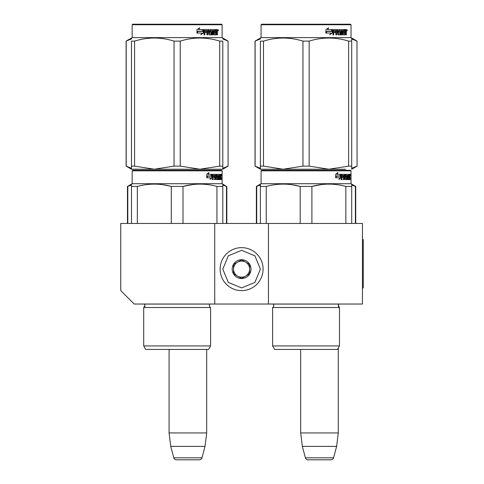 <?xml version="1.0" encoding="UTF-8"?>
<svg xmlns="http://www.w3.org/2000/svg" width="484" height="484" viewBox="0 0 484 484"><rect width="100%" height="100%" fill="white"/><g stroke="black" fill="none" stroke-linecap="round" stroke-linejoin="round"><path stroke-width="0.73" d="M214.739 304.037L214.739 223.469L120.746 223.469L120.746 290.612L134.177 304.037L268.451 304.037L268.451 223.469L362.449 223.469L362.449 304.037L268.451 304.037M214.739 223.469L268.451 223.469M300.679 349.424L300.679 432.944L302.331 446.375L305.392 457.81A2.686 2.686 33.8 0 0 307.987 459.8L330.971 459.8A2.686 2.686 -33.8 0 0 333.567 457.81L305.392 457.81M338.28 348.026L338.28 432.944L300.679 432.944M338.28 432.944L336.628 446.375L302.331 446.375M336.628 446.375L333.567 457.81M169.085 349.424L169.085 432.944L170.737 446.375L173.798 457.81A2.686 2.686 33.8 0 0 176.394 459.8L199.378 459.8A2.686 2.686 -33.8 0 0 201.973 457.81L173.798 457.81M206.686 349.424L206.686 432.944L169.085 432.944M206.686 432.944L205.034 446.375L170.737 446.375M205.034 446.375L201.973 457.81M199.378 459.8L176.394 459.8M241.595 290.612A21.484 21.484 0 0 0 263.084 269.122A21.484 21.484 0 0 0 241.595 247.639A21.484 21.484 0 0 0 220.111 269.122A21.484 21.484 0 0 0 241.595 290.612M241.595 287.926L254.893 282.42L260.398 269.122L254.893 255.83L241.595 250.325L228.303 255.83L222.797 269.122L228.303 282.42L241.595 287.926M241.595 278.524A9.402 9.402 0 0 0 250.996 269.122A9.402 9.402 0 0 0 241.595 259.726A9.402 9.402 0 0 0 232.199 269.122A9.402 9.402 0 0 0 241.595 278.524M241.595 278.427L249.653 273.775L249.653 264.476L241.595 259.823L233.542 264.476L233.542 273.775L241.595 278.427M237.571 262.147A8.059 8.059 0 0 1 245.624 262.147A8.059 8.059 0 0 0 233.542 269.122A8.059 8.059 0 0 0 245.624 276.104A8.059 8.059 0 0 0 245.624 262.147A8.059 8.059 0 0 1 249.653 269.122M245.624 276.104A8.059 8.059 0 0 1 233.542 269.122M144.916 305.598A2.148 2.148 0 0 0 144.286 304.079L144.286 304.079A2.148 2.148 0 0 1 143.706 307.528A2.148 2.148 0 0 0 144.916 305.598L143.706 307.528L143.706 345.933L143.706 307.528L210.576 307.528A2.148 2.148 0 0 1 210.002 304.079L210.038 304.037M177.144 170.295L132.695 170.295L132.162 170.834L222.126 170.834L221.587 170.295L177.144 170.295M222.797 223.469L222.797 184.114L222.126 183.72L132.162 183.72L132.162 170.834L132.695 170.295L221.587 170.295M217.425 170.295L136.857 170.295L217.425 170.295M222.126 183.72L222.126 170.834M212.095 177.737L210.11 179.449L210.77 177.785L206.928 177.785L207.666 176.152L211.411 176.152L212.095 174.325L212.095 177.737L211.677 177.737L211.677 175.444M210.316 178.947L211.677 177.737M208.646 172.631L207.932 174.325L208.302 174.325L209.028 172.631L206.759 174.349L206.759 177.785L207.582 175.964L206.759 177.005M207.582 175.964L211.339 175.964L211.956 174.325L208.302 174.325M210.933 175.964L211.538 174.325M219.185 178.457L220.468 178.62L220.51 174.325L221.194 174.325L221.279 174.742L220.752 177.465M220.752 176.23L220.625 176.848M221.152 176.848L221.043 177.465M221.279 179.612L221.279 177.465M218.816 175.317L218.429 175.317L218.429 179.612L218.816 179.612L218.816 175.317L219.185 175.317L219.337 179.612L220.613 179.612L220.541 179.201M221.067 179.612L220.97 177.307L220.51 177.307M220.722 177.307L220.722 179.201L220.202 179.201L220.202 178.62M213.19 175.317L214.666 175.317L214.666 179.612L215.205 179.612L215.205 177.307L215.888 177.307L216.1 179.612L218.006 179.612L217.939 179.201M217.939 176.727L217.939 176.309M216.723 175.317L217.201 175.317L216.65 175.48L217.128 175.48L217.128 176.152L216.65 176.152L216.65 175.48M217.128 175.48L218.429 175.317M217.128 176.152L216.723 176.309L218.006 176.309L218.175 176.727L217.685 176.727L217.516 179.612M218.175 176.727L218.175 179.201L217.685 179.201M215.205 177.307L214.751 177.307L214.751 179.612L214.218 179.612M214.218 177.307L214.218 176.309M213.093 175.48L213.093 176.309L212.664 176.309L214.442 176.309L214.442 177.307L212.664 177.307L212.664 179.612L212.065 179.612M215.888 178.457L216.306 178.457L216.1 174.325L212.742 174.325L212.482 179.612L213.093 179.612L213.093 177.307M216.306 174.742L215.84 174.742L215.84 175.329M215.84 177.307L215.84 176.309M216.306 178.457L215.84 178.457M216.384 178.62L217.673 178.62M217.673 177.307L217.189 177.307M216.85 177.307L216.85 174.325L220.281 174.325L220.281 175.317L219.185 175.317L219.609 175.317L219.554 176.309L219.185 176.309L220.141 176.309L220.141 177.307L219.185 177.307M216.179 174.742L216.372 174.325M219.766 175.317L219.766 174.325M219.554 178.457L219.554 177.307M220.51 174.325L220.752 175.317M219.99 177.307L219.99 176.309M215.289 175.317L214.751 175.48L215.81 175.317L215.888 176.309L215.205 176.309L215.205 175.48M215.205 176.309L214.751 176.309L215.205 176.309M220.722 175.317L221.067 176.309L220.722 176.309L220.722 175.317M220.541 176.309L220.504 175.317M214.751 176.309L214.751 175.48M219.627 177.307L219.627 176.309M215.634 174.325L215.84 174.742M213.995 177.307L213.995 176.309M212.664 176.309L212.664 175.48M217.516 176.309L217.685 176.727M220.202 179.201L220.099 179.612M221.279 174.742L220.752 174.742M221.642 174.996L221.533 174.325L221.581 174.996M220.892 174.742L221.533 174.325M220.722 179.201L220.613 179.612M218.175 179.201L218.006 179.612M131.491 223.469L131.491 184.114L132.162 183.72L132.162 170.834L132.162 183.72L127.461 186.437L131.491 185.039M131.491 184.761L131.491 184.114M183 223.469L183 186.437L171.288 186.437L171.288 223.469M222.797 184.761L222.797 186.437L216.941 186.437L216.941 223.469M192.529 184.573L183 186.437C194.314 183.357 205.627 183.357 216.941 186.437M137.347 223.469L137.347 186.437C148.661 183.357 159.974 183.357 171.288 186.437M137.347 186.437L131.491 186.437M202.596 184.168L199.971 184.114M170.979 186.358L163.199 184.767M145.726 349.424L208.562 349.424L210.576 345.933L143.706 345.933L145.726 349.424L143.706 345.933M210.576 345.933L210.576 307.528M221.448 175.462L221.448 174.518M221.484 175.462L221.484 174.518M222.797 168.232L222.797 166.121L222.797 169.218L199.971 169.218L180.236 166.121L174.052 166.121L174.052 41.116L180.236 41.116C193.394 37.02 206.547 37.02 219.706 41.116L222.797 41.116C222.797 37.02 222.797 37.02 222.797 41.116C222.797 37.02 222.797 37.02 222.797 41.116L222.797 166.121L219.706 166.121L219.706 41.116M221.587 24.2L132.695 24.2L132.162 24.738L222.126 24.738L221.587 24.2M137.607 169.218L131.491 169.218L131.491 166.121L134.582 166.121L134.582 41.116C147.741 37.02 160.894 37.02 174.052 41.116M131.491 169.194L154.317 169.218L134.582 166.121M131.491 168.426L131.491 41.116C131.491 37.02 131.491 37.02 131.491 41.116L134.582 41.116M131.491 38.817L131.491 38.018L132.162 37.625L222.126 37.625L222.797 38.018M219.706 166.121L199.971 169.218L154.317 169.218L174.052 166.121M222.797 169.194L222.797 168.426M180.236 166.121L180.236 41.116M203.256 30.238L203.256 32.985L200.781 34.697M203.576 32.985L203.576 29.572L202.699 31.399L198.077 31.399L197.194 33.033L201.895 33.033L201.066 34.697L203.256 32.985M217.237 32.095L217.528 34.86L217.056 34.86L216.85 32.555L216.354 32.555L216.142 34.86L213.861 34.86L213.613 30.565L213.02 30.565L213.02 34.86L212.403 34.86L212.403 30.565L210.54 30.565L210.54 31.557L211.744 31.557L212.01 31.974L211.744 34.86L208.949 34.86L208.658 32.555L207.703 32.555L207.703 34.86L206.964 34.86L206.964 30.565L204.998 30.565L204.871 31.557L206.662 31.557L206.662 32.555L204.871 32.555L204.871 34.86L204.079 34.86L204.079 29.99L204.411 29.572L208.949 29.572L209.245 33.705L211.248 33.868L211.248 32.555L210.026 32.555L209.741 32.138L210.026 29.572L215.513 29.572L215.513 30.565L214.224 30.728L214.224 31.557L215.253 31.557L215.253 32.555L214.224 32.555L214.224 33.705L215.852 33.868L215.937 29.572L217.328 29.572L217.528 31.478L216.759 32.095L217.044 32.839M217.528 31.478L216.759 32.095M217.528 32.712L217.044 32.712M216.378 32.555L215.888 32.555M216.354 32.555L215.937 32.555M216.354 34.449L215.676 34.86M213.02 30.565L212.591 30.565L212.591 34.86L211.986 34.86M210.147 30.565L210.54 30.565L210.038 30.728L210.038 31.399L210.54 31.557L210.147 31.557M212.01 31.974L211.593 31.974L211.327 34.86M212.01 34.449L211.593 34.449M207.34 32.555L207.703 32.555L207.34 32.555L207.34 34.86M204.665 30.565L204.998 30.565L204.544 30.728L204.544 31.557L204.871 31.557L204.544 31.557M206.311 31.557L206.311 32.555M209.354 33.868L208.858 33.705L208.574 29.572M213.874 30.565L214.321 30.565L213.783 30.728L213.783 31.557L214.224 31.557L213.783 31.557M214.224 32.555L213.783 32.555L213.783 33.705L214.321 33.868L213.874 33.868M214.224 33.705L213.783 33.705M215.513 29.572L215.477 30.565M208.168 30.565L207.454 30.565L207.34 31.557L207.703 31.557L207.34 31.557M207.824 30.565L207.703 31.557L208.658 31.557L208.658 30.728L207.454 30.565M216.354 30.565L215.937 30.565L216.354 30.565L216.354 31.557L215.937 31.557L217.056 31.557L216.977 30.565L216.354 30.565M214.793 31.557L214.793 32.555M215.053 29.572L215.053 30.565M204.871 32.555L204.544 32.555L204.544 34.86M211.327 31.557L211.593 31.974M215.888 33.856L215.888 34.449M216.85 29.572L217.044 30.649M217.528 29.99L217.044 29.99M218.423 30.244L218.133 30.916L217.836 30.244L218.254 30.244M218.012 30.244L217.346 30.244M203.395 29.572L202.608 31.212L197.974 31.212L196.988 33.033L196.988 29.597L199.729 27.878L198.585 29.572L203.395 29.572M203.08 29.572L202.306 31.212M197.974 31.212L196.746 33.033M199.456 27.878L198.585 29.572M218.072 30.71L218.236 29.766L218.072 30.71M141.431 170.295L219.797 170.295M142.26 170.295L134.219 170.295M221.4 170.295L216.693 170.295M212.706 170.295L142.006 170.295M212.748 170.295L150.318 170.295M216.1 170.834L220.595 170.834M226.482 223.469L226.482 186.437L222.797 185.039M222.797 184.114L226.482 186.437M127.806 223.469L127.806 186.437M161.069 349.424L159.236 349.424M228.073 166.121L228.073 41.116L228.073 166.121L222.797 168.287M222.797 38.944L228.073 41.116M131.491 168.293L126.118 166.121L126.118 41.116L131.491 38.944M126.209 166.121L126.209 41.116M213.438 170.295L138.654 170.295M136.857 170.295L137.734 170.295L136.857 170.295M273.823 305.598A2.148 2.148 0 0 0 273.194 304.079L273.194 304.079A2.148 2.148 0 0 1 272.613 307.528A2.148 2.148 0 0 0 273.823 305.598M337.469 349.424L339.484 345.933L272.613 345.933L274.634 349.424L337.469 349.424L339.484 345.933L339.484 307.528A2.148 2.148 0 0 1 338.909 304.079L273.194 304.079M306.051 170.295L261.602 170.295L261.07 170.834L351.033 170.834L351.033 183.72L351.033 170.834L350.495 170.295L262.159 170.295M261.602 170.295L350.495 170.295L351.033 170.834L351.033 183.72L261.07 183.72L261.07 170.834L261.07 183.72L260.398 184.114L260.398 223.469M346.332 170.295L345.461 170.295M341.002 177.737L339.018 179.449L339.677 177.785L335.836 177.785L336.574 176.152L340.319 176.152L341.002 174.325L341.002 177.737L340.585 177.737L340.585 175.444M339.224 178.947L340.585 177.737M337.554 172.631L336.84 174.325L337.209 174.325L337.935 172.631L335.666 174.349L335.666 177.785L336.489 175.964L335.666 177.005M336.489 175.964L340.246 175.964L340.863 174.325L337.209 174.325M339.841 175.964L340.446 174.325M348.093 178.457L349.375 178.62L349.418 174.325L350.101 174.325L350.186 174.742L349.66 177.465M349.66 176.23L349.533 176.848M350.059 176.848L349.95 177.465M350.186 179.612L350.186 177.465M347.73 175.317L347.343 175.317L347.343 179.612L347.73 179.612L347.73 175.317L348.093 175.317L348.244 179.612L349.521 179.612L349.448 179.201M349.974 179.612L349.878 177.307L349.418 177.307M349.629 177.307L349.629 179.201L349.109 179.201L349.109 178.62M342.097 175.317L343.573 175.317L343.573 179.612L344.112 179.612L344.112 177.307L344.796 177.307L345.007 179.612L346.913 179.612L346.846 179.201M346.846 176.727L346.846 176.309M345.63 175.317L346.108 175.317L345.558 175.48L346.036 175.48L346.036 176.152L345.558 176.152L345.558 175.48M346.036 175.48L347.343 175.317M346.036 176.152L346.913 176.309L346.592 177.307M347.082 176.727L347.082 179.201L346.592 179.201L346.592 178.62M344.112 177.307L343.658 177.307L343.658 179.612L343.126 179.612M343.126 177.307L343.126 176.309M342 175.48L342 176.309L341.571 176.309L343.35 176.309L343.35 177.307L341.571 177.307L341.571 179.612L340.972 179.612M344.796 178.457L345.213 178.457L345.007 174.325L341.65 174.325L341.389 179.612L342 179.612L342 177.307M345.213 174.742L344.747 174.742L344.747 175.329M344.747 177.307L344.747 176.309M345.213 178.457L344.747 178.457M345.292 178.62L346.586 178.62L346.653 177.465L346.102 177.307M345.757 177.307L345.757 174.325L349.188 174.325L349.188 175.317L348.093 175.317L348.516 175.317L348.462 176.309L348.093 176.309L349.049 176.309L349.049 177.307L348.093 177.307M345.086 174.742L345.286 174.325M348.674 175.317L348.674 174.325M348.462 178.457L348.462 177.307M349.418 174.325L349.66 175.317M348.897 177.307L348.897 176.309M344.197 175.317L343.658 175.48L344.717 175.317L344.796 176.309L344.112 176.309L344.112 175.48M344.112 176.309L343.658 176.309L344.112 176.309M349.629 175.317L349.974 176.309L349.629 176.309L349.629 175.317M349.448 176.309L349.412 175.317M343.658 176.309L343.658 175.48M348.534 177.307L348.534 176.309M344.541 174.325L344.747 174.742M342.902 177.307L342.902 176.309M341.571 176.309L341.571 175.48M346.592 179.201L346.423 179.612M346.423 176.309L346.592 176.727M349.109 179.201L349.006 179.612M350.186 174.742L349.66 174.742M350.549 174.996L350.44 174.325L350.489 174.996M349.799 174.742L350.44 174.325M349.629 179.201L349.521 179.612M347.082 179.201L346.913 179.612M260.398 184.761L260.398 184.114L261.07 183.72M311.908 223.469L311.908 186.437L300.195 186.437L300.195 223.469M351.705 223.469L351.705 186.437L345.848 186.437L345.848 223.469M321.436 184.573L311.908 186.437C323.221 183.357 334.535 183.357 345.848 186.437M266.254 223.469L266.254 186.437C277.568 183.357 288.881 183.357 300.195 186.437M266.254 186.437L260.398 186.437M351.033 183.72L351.705 184.114L351.705 186.437L351.705 184.114L351.033 183.72L355.734 186.437L355.389 186.437L355.389 223.469M331.504 184.168L328.878 184.114M299.886 186.358L292.106 184.767M339.484 345.933L339.484 307.528L272.613 307.528L272.613 345.933L274.634 349.424M350.356 175.462L350.356 174.518M350.392 175.462L350.392 174.518M345.588 169.218L328.878 169.218L309.143 166.121L302.96 166.121L302.96 41.116L309.143 41.116C322.302 37.02 335.454 37.02 348.613 41.116L351.705 41.116C351.705 37.02 351.705 37.02 351.705 41.116C351.705 37.02 351.705 37.02 351.705 41.116L351.705 166.121L348.613 166.121L348.613 41.116M351.705 41.092L351.705 38.018L351.033 37.625L351.033 24.738L350.495 24.2L261.602 24.2L261.07 24.738L351.033 24.738L350.495 24.2L351.033 24.738L351.033 37.625L261.07 37.625L260.398 38.018L260.398 38.817L260.398 38.018L261.07 37.625L261.07 24.738L261.07 37.625L255.026 41.116L260.398 38.944M348.613 166.121L328.878 169.218L260.398 169.218L260.398 166.121L263.49 166.121L263.49 41.116C276.648 37.02 289.801 37.02 302.96 41.116M302.96 166.121L283.225 169.218L263.49 166.121M260.398 168.293L255.026 166.121L260.398 169.194M260.398 168.426L260.398 41.116C260.398 37.02 260.398 37.02 260.398 41.116L263.49 41.116M351.705 169.194L351.705 168.426M351.705 168.232L351.705 166.121L351.705 169.218L357.077 166.121L356.98 41.116L357.077 166.121M309.143 166.121L309.143 41.116M332.163 30.238L332.163 32.985L329.689 34.697M332.484 32.985L332.484 29.572L331.607 31.399L326.984 31.399L326.101 33.033L330.802 33.033L329.973 34.697L332.163 32.985M346.145 32.095L346.435 34.86L345.963 34.86L345.757 32.555L345.261 32.555L345.05 34.86L342.769 34.86L342.521 30.565L341.928 30.565L341.928 34.86L341.311 34.86L341.311 30.565L339.447 30.565L339.447 31.557L340.651 31.557L340.918 31.974L340.651 34.86L337.856 34.86L337.566 32.555L336.61 32.555L336.61 34.86L335.872 34.86L335.872 30.565L333.906 30.565L333.779 31.557L335.569 31.557L335.569 32.555L333.779 32.555L333.779 34.86L332.986 34.86L332.986 29.99L333.319 29.572L337.856 29.572L338.153 33.705L340.155 33.868L340.155 32.555L338.933 32.555L338.649 32.138L338.933 29.572L344.42 29.572L344.42 30.565L343.132 30.728L343.132 31.557L344.16 31.557L344.16 32.555L343.132 32.555L343.132 33.705L344.759 33.868L344.844 29.572L346.241 29.572L346.435 31.478L345.667 32.095L345.951 32.839M345.951 31.478L345.667 32.095M346.435 32.712L345.951 32.712M345.261 34.449L344.584 34.86M341.928 30.565L341.498 30.565L341.498 34.86L340.893 34.86M339.054 30.565L339.447 30.565L338.945 30.728L338.945 31.399L339.447 31.557L339.054 31.557M340.918 31.974L340.5 31.974L340.234 34.86M340.918 34.449L340.5 34.449M336.247 32.555L336.61 32.555L336.247 32.555L336.247 34.86M333.573 30.565L333.906 30.565L333.452 30.728L333.452 31.557L333.779 31.557L333.452 31.557M335.218 31.557L335.218 32.555M338.268 33.868L337.771 33.705L337.481 29.572M342.781 30.565L343.229 30.565L342.69 30.728L342.69 31.557L343.132 31.557L342.69 31.557M343.132 32.555L342.69 32.555L342.69 33.705L343.229 33.868L342.781 33.868M343.132 33.705L342.69 33.705M344.42 29.572L344.384 30.565M337.076 30.565L336.362 30.565L336.247 31.557L336.61 31.557L336.247 31.557M336.731 30.565L336.61 31.557L337.566 31.557L337.566 30.728L336.362 30.565M345.261 30.565L344.844 30.565L345.261 30.565L345.261 31.557L344.844 31.557L345.963 31.557L345.885 30.565L345.261 30.565M343.7 31.557L343.7 32.555M343.961 29.572L343.961 30.565M333.779 32.555L333.452 32.555L333.452 34.86M340.234 31.557L340.5 31.974M344.796 33.856L344.796 34.449M345.757 29.572L345.951 30.649M346.435 29.99L345.951 29.99M347.331 30.244L347.04 30.916L346.744 30.244L347.161 30.244M346.919 30.244L346.254 30.244M332.302 29.572L331.516 31.212L326.881 31.212L325.895 33.033L325.895 29.597L328.636 27.878L327.493 29.572L332.302 29.572M331.988 29.572L331.213 31.212M326.881 31.212L325.659 33.033M328.364 27.878L327.493 29.572M346.98 30.71L347.143 29.766L346.98 30.71M338.28 305.598A2.148 2.148 0 0 1 338.909 304.079L338.28 305.598A2.148 2.148 0 0 0 339.484 307.528L338.28 305.598M260.398 41.116C260.398 37.02 260.398 37.02 260.398 41.116M270.338 170.295L348.704 170.295M290.575 170.295L263.127 170.295M350.307 170.295L345.6 170.295M341.613 170.295L270.913 170.295M271.167 170.295L342.357 170.295M341.656 170.295L279.226 170.295M345.007 170.834L349.502 170.834M351.705 185.039L355.389 186.437M260.398 184.114L256.369 186.437L260.398 185.039M256.714 223.469L256.714 186.437M322.084 349.424L324.74 349.424M289.976 349.424L288.143 349.424M351.705 168.287L356.98 166.121M351.705 38.944L356.98 41.116M255.116 166.121L255.116 41.116M267.561 170.295L269.503 170.295M265.764 170.295L266.642 170.295M362.449 239.58L363.254 239.58L363.254 287.926L362.449 287.926M210.002 304.079L144.286 304.079M346.435 31.478L345.963 31.478M126.118 41.116L132.162 37.625L132.162 24.738L132.695 24.2M228.17 41.116L222.126 37.625L222.126 24.738M226.827 186.437L226.827 223.469M127.461 186.437L127.461 223.469M222.797 169.218L228.17 166.121M131.491 169.218L126.118 166.121M132.162 37.625L132.162 24.738M357.077 41.116L351.705 38.018M355.734 186.437L355.734 223.469M256.369 186.437L256.369 223.469M255.026 166.121L255.026 41.116M351.033 37.625L351.033 24.738M261.602 24.2L261.07 24.738"/></g></svg>
